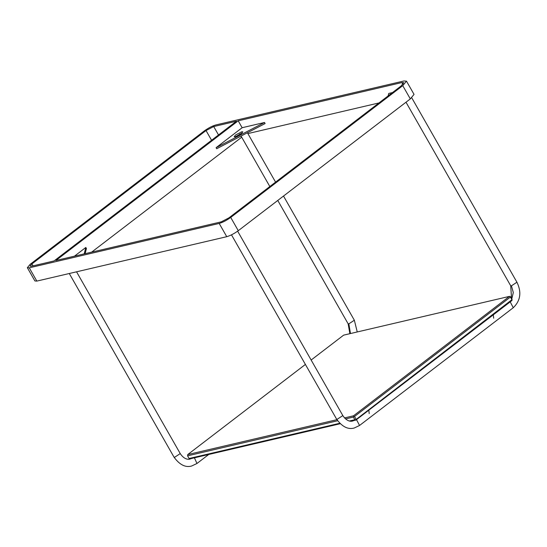 <?xml version="1.0" encoding="UTF-8"?>
<svg xmlns="http://www.w3.org/2000/svg" width="547" height="547" viewBox="0 0 547 547"><rect width="100%" height="100%" fill="white"/><g stroke="black" fill="none" stroke-linecap="round" stroke-linejoin="round"><path stroke-width="0.82" d="M85.134 253.671L86.419 248.523L85.817 247.463L84.204 253.89M91.629 252.153L241.692 137.201M242.136 127.718L264.502 122.487L265.11 123.547L216.687 148.736L216.086 147.676L242.136 127.718L238.205 120.819L55.828 260.522L221.255 221.85L228.94 217.85L400.978 86.07L403.775 82.679L401.854 82.563L238.205 120.819M74.447 256.174L85.817 247.463M406.483 81.134L414.045 94.399L410.318 98.911L238.28 230.697C234.198 233.637 230.355 235.641 226.752 236.694L36.834 281.096L34.912 280.973L27.35 267.715L29.271 267.832L219.19 223.429C222.793 222.376 226.636 220.379 230.718 217.432L402.749 85.653L406.483 81.134L403.925 80.977L215.778 124.962C212.174 126.015 208.332 128.019 204.25 130.959L30.147 264.324L27.35 267.715M378.941 102.945L247.887 133.584M388.131 95.91L388.746 93.441L392.5 92.566M264.502 122.487L216.086 147.676M213.713 126.548L236.427 121.236L54.057 260.94L31.336 266.252L30.058 266.17L31.924 263.914L206.028 130.548L213.713 126.548L218.513 134.965M235.648 134.959L241.795 131.759L242.82 131.82L241.323 133.632L235.176 136.825L234.157 136.764L235.648 134.959M242.225 132.866L235.354 136.784M344.507 417.915L353.519 415.809L509.421 296.385L343.646 335.14L311.14 360.035M305.397 364.439L187.737 454.571L336.925 419.693M356.015 419.132L354.504 416.479L353.697 416.383L353.348 417.081L354.859 419.734L355.666 419.829L511.924 299.708L511.842 300.624L355.94 420.055L351.024 421.204M340.172 423.74L190.158 458.81L189.084 458.495L339.708 423.275M511.924 299.708L510.413 297.055L354.504 416.479M510.413 297.055L510.228 296.481L509.421 296.385M353.519 415.809L353.697 416.383M512.19 299.927L510.228 296.481M187.737 454.571L187.573 455.842L337.622 420.759M345.513 418.913L353.348 417.081M349.424 421.005L354.859 419.734M187.573 455.842L189.084 458.495M369.198 413.573L368.822 410.188M493.674 318.224L493.298 314.833M402.9 84.395L401.854 82.563M36.834 281.096L29.271 267.832M226.752 236.694L219.19 223.429M238.28 230.697L230.718 217.432M410.318 98.911L402.749 85.653M33.032 265.856L31.924 263.914M211.573 140.278L206.028 130.548M511.568 298.58L510.707 285.78L511.445 285.821L516.936 282.225C521.749 292.207 520.525 300.706 513.264 307.729L510.214 301.876M511.794 298.977L513.305 292.529L511.445 285.821M356.5 419.624L359.55 425.477L513.264 307.729M355.345 419.795L352.596 421.033C351.338 421.477 346.996 421.894 342.832 415.59L337.342 419.187L336.603 419.146C342.183 426.797 348.056 429.751 354.224 428.014L359.55 425.477M349.875 333.684L348.124 323.79L348.856 323.838L354.347 320.234L357.246 331.961M350.47 333.547L348.856 323.838M194.417 457.818L196.961 463.487L208.742 454.468M193.043 457.593L190.007 459.042C188.756 459.487 184.414 459.904 180.243 453.6L174.753 457.203L174.021 457.155C179.601 464.806 185.474 467.76 191.641 466.023L196.961 463.487M510.707 285.78L406.004 102.214M411.72 97.769L516.936 282.225M352.596 421.033L354.073 420.493M231.484 234.848L336.603 419.146M237.637 231.169L342.832 415.59M348.124 323.79L277.767 200.448M269.828 186.527L241.049 136.066M240.133 134.466L239.784 133.851M247.408 132.757L275.572 182.13M283.51 196.045L354.347 320.234M190.007 459.042L191.491 458.502M69.271 273.507L174.021 457.155M76.553 271.804L180.243 453.6"/></g></svg>
